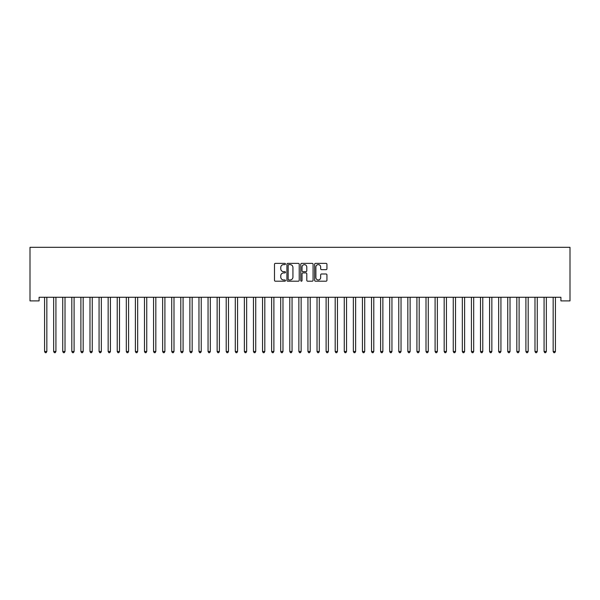<?xml version="1.0" encoding="UTF-8"?>
<svg xmlns="http://www.w3.org/2000/svg" width="600" height="600" viewBox="0 0 600 600"><rect width="100%" height="100%" fill="white"/><g stroke="black" fill="none" stroke-linecap="round" stroke-linejoin="round"><path stroke-width="0.9" d="M285.472 264A0.622 0.622 0 0 0 284.843 263.377L275.377 263.377A0.892 0.892 0 0 0 274.485 264.27L274.485 280.312A0.892 0.892 0 0 0 275.377 281.205L284.843 281.205A0.622 0.622 0 0 0 285.472 280.582A0.622 0.622 0 0 0 284.843 279.96L283.62 279.96A2.85 2.85 0 0 1 280.77 277.103L280.77 275.767A2.85 2.85 0 0 1 283.62 272.918L284.843 272.918A0.622 0.622 0 0 0 285.472 272.295A0.622 0.622 0 0 0 284.843 271.665L283.62 271.665A2.85 2.85 0 0 1 280.77 268.815L280.77 267.48A2.85 2.85 0 0 1 283.62 264.623L284.843 264.623A0.622 0.622 0 0 0 285.472 264M326.055 269.663A0.892 0.892 0 0 0 326.94 268.77L326.94 264.27A0.892 0.892 0 0 0 326.055 263.377L315.532 263.377A0.892 0.892 0 0 0 314.64 264.27L314.64 280.312A0.892 0.892 0 0 0 315.532 281.205L326.055 281.205A0.892 0.892 0 0 0 326.94 280.312L326.94 274.875A0.892 0.892 0 0 0 326.055 273.983L321.548 273.983A0.892 0.892 0 0 0 320.663 274.875L320.663 277.575A2.385 2.385 0 0 1 318.278 279.96A2.385 2.385 0 0 1 315.892 277.575L315.892 267.007A2.385 2.385 0 0 1 318.278 264.623A2.385 2.385 0 0 1 320.663 267.007L320.663 268.77A0.892 0.892 0 0 0 321.548 269.663L326.055 269.663M560.918 297.27L39.082 297.27L39.082 300.9L30 300.9L30 247.32L570 247.32L570 300.9L560.918 300.9L560.918 297.27M299.22 264.27A0.892 0.892 0 0 0 298.327 263.377L287.812 263.377A0.892 0.892 0 0 0 286.92 264.27L286.92 280.312A0.892 0.892 0 0 0 287.812 281.205L298.327 281.205A0.892 0.892 0 0 0 299.22 280.312L299.22 264.27M301.673 263.377L312.188 263.377A0.892 0.892 0 0 1 313.08 264.27L313.08 280.312A0.892 0.892 0 0 1 312.188 281.205L307.688 281.205A0.892 0.892 0 0 1 306.795 280.312L306.795 273.81A0.892 0.892 0 0 0 305.903 272.918L302.918 272.918A0.892 0.892 0 0 0 302.025 273.81L302.025 280.582A0.622 0.622 0 0 1 301.403 281.205A0.622 0.622 0 0 1 300.78 280.582L300.78 264.27A0.892 0.892 0 0 1 301.673 263.377M288.788 264.623A0.622 0.622 0 0 0 288.165 265.252L288.165 279.337A0.622 0.622 0 0 0 288.788 279.96L290.085 279.96A2.85 2.85 0 0 0 292.935 277.103L292.935 267.48A2.85 2.85 0 0 0 290.085 264.623L288.788 264.623M306.795 267.053A2.385 2.385 0 0 0 304.41 264.668A2.385 2.385 0 0 0 302.025 267.053L302.025 270.772A0.892 0.892 0 0 0 302.918 271.665L305.903 271.665A0.892 0.892 0 0 0 306.795 270.772L306.795 267.053M44.46 297.27L44.513 297.397A0.907 0.907 0 0 1 44.572 297.735L44.572 351.502L46.845 351.502L46.845 297.735A0.907 0.907 0 0 1 46.912 297.397L46.965 297.27M46.845 351.502L46.162 352.68L45.255 352.68L44.572 351.502M53.535 297.27L53.595 297.397A0.907 0.907 0 0 1 53.655 297.735L53.655 351.502L55.927 351.502L55.927 297.735A0.907 0.907 0 0 1 55.995 297.397L56.047 297.27M55.927 351.502L55.245 352.68L54.338 352.68L53.655 351.502M62.617 297.27L62.677 297.397A0.907 0.907 0 0 1 62.738 297.735L62.738 351.502L65.01 351.502L65.01 297.735A0.907 0.907 0 0 1 65.078 297.397L65.13 297.27M65.01 351.502L64.328 352.68L63.42 352.68L62.738 351.502M71.7 297.27L71.752 297.397A0.907 0.907 0 0 1 71.82 297.735L71.82 351.502L74.093 351.502L74.093 297.735A0.907 0.907 0 0 1 74.16 297.397L74.213 297.27M74.093 351.502L73.41 352.68L72.502 352.68L71.82 351.502M80.782 297.27L80.835 297.397A0.907 0.907 0 0 1 80.903 297.735L80.903 351.502L83.175 351.502L83.175 297.735A0.907 0.907 0 0 1 83.242 297.397L83.295 297.27M83.175 351.502L82.492 352.68L81.585 352.68L80.903 351.502M89.865 297.27L89.918 297.397A0.907 0.907 0 0 1 89.985 297.735L89.985 351.502L92.258 351.502L92.258 297.735A0.907 0.907 0 0 1 92.317 297.397L92.377 297.27M92.258 351.502L91.575 352.68L90.668 352.68L89.985 351.502M98.948 297.27L99 297.397A0.907 0.907 0 0 1 99.067 297.735L99.067 351.502L101.34 351.502L101.34 297.735A0.907 0.907 0 0 1 101.4 297.397L101.46 297.27M101.34 351.502L100.657 352.68L99.75 352.68L99.067 351.502M108.03 297.27L108.083 297.397A0.907 0.907 0 0 1 108.15 297.735L108.15 351.502L110.422 351.502L110.422 297.735A0.907 0.907 0 0 1 110.483 297.397L110.535 297.27M110.422 351.502L109.74 352.68L108.833 352.68L108.15 351.502M117.113 297.27L117.165 297.397A0.907 0.907 0 0 1 117.233 297.735L117.233 351.502L119.498 351.502L119.498 297.735A0.907 0.907 0 0 1 119.565 297.397L119.618 297.27M119.498 351.502L118.823 352.68L117.907 352.68L117.233 351.502M126.195 297.27L126.248 297.397A0.907 0.907 0 0 1 126.315 297.735L126.315 351.502L128.58 351.502L128.58 297.735A0.907 0.907 0 0 1 128.648 297.397L128.7 297.27M128.58 351.502L127.898 352.68L126.99 352.68L126.315 351.502M135.278 297.27L135.33 297.397A0.907 0.907 0 0 1 135.39 297.735L135.39 351.502L137.663 351.502L137.663 297.735A0.907 0.907 0 0 1 137.73 297.397L137.782 297.27M137.663 351.502L136.98 352.68L136.072 352.68L135.39 351.502M144.352 297.27L144.413 297.397A0.907 0.907 0 0 1 144.472 297.735L144.472 351.502L146.745 351.502L146.745 297.735A0.907 0.907 0 0 1 146.812 297.397L146.865 297.27M146.745 351.502L146.062 352.68L145.155 352.68L144.472 351.502M153.435 297.27L153.495 297.397A0.907 0.907 0 0 1 153.555 297.735L153.555 351.502L155.828 351.502L155.828 297.735A0.907 0.907 0 0 1 155.895 297.397L155.947 297.27M155.828 351.502L155.145 352.68L154.238 352.68L153.555 351.502M162.517 297.27L162.57 297.397A0.907 0.907 0 0 1 162.637 297.735L162.637 351.502L164.91 351.502L164.91 297.735A0.907 0.907 0 0 1 164.977 297.397L165.03 297.27M164.91 351.502L164.227 352.68L163.32 352.68L162.637 351.502M171.6 297.27L171.653 297.397A0.907 0.907 0 0 1 171.72 297.735L171.72 351.502L173.993 351.502L173.993 297.735A0.907 0.907 0 0 1 174.06 297.397L174.113 297.27M173.993 351.502L173.31 352.68L172.403 352.68L171.72 351.502M180.683 297.27L180.735 297.397A0.907 0.907 0 0 1 180.803 297.735L180.803 351.502L183.075 351.502L183.075 297.735A0.907 0.907 0 0 1 183.135 297.397L183.195 297.27M183.075 351.502L182.392 352.68L181.485 352.68L180.803 351.502M189.765 297.27L189.817 297.397A0.907 0.907 0 0 1 189.885 297.735L189.885 351.502L192.157 351.502L192.157 297.735A0.907 0.907 0 0 1 192.218 297.397L192.27 297.27M192.157 351.502L191.475 352.68L190.567 352.68L189.885 351.502M198.847 297.27L198.9 297.397A0.907 0.907 0 0 1 198.968 297.735L198.968 351.502L201.233 351.502L201.233 297.735A0.907 0.907 0 0 1 201.3 297.397L201.353 297.27M201.233 351.502L200.558 352.68L199.65 352.68L198.968 351.502M207.93 297.27L207.983 297.397A0.907 0.907 0 0 1 208.05 297.735L208.05 351.502L210.315 351.502L210.315 297.735A0.907 0.907 0 0 1 210.382 297.397L210.435 297.27M210.315 351.502L209.64 352.68L208.725 352.68L208.05 351.502M217.013 297.27L217.065 297.397A0.907 0.907 0 0 1 217.132 297.735L217.132 351.502L219.397 351.502L219.397 297.735A0.907 0.907 0 0 1 219.465 297.397L219.517 297.27M219.397 351.502L218.715 352.68L217.808 352.68L217.132 351.502M226.095 297.27L226.147 297.397A0.907 0.907 0 0 1 226.208 297.735L226.208 351.502L228.48 351.502L228.48 297.735A0.907 0.907 0 0 1 228.548 297.397L228.6 297.27M228.48 351.502L227.798 352.68L226.89 352.68L226.208 351.502M235.17 297.27L235.23 297.397A0.907 0.907 0 0 1 235.29 297.735L235.29 351.502L237.562 351.502L237.562 297.735A0.907 0.907 0 0 1 237.63 297.397L237.683 297.27M237.562 351.502L236.88 352.68L235.972 352.68L235.29 351.502M244.252 297.27L244.305 297.397A0.907 0.907 0 0 1 244.373 297.735L244.373 351.502L246.645 351.502L246.645 297.735A0.907 0.907 0 0 1 246.712 297.397L246.765 297.27M246.645 351.502L245.962 352.68L245.055 352.68L244.373 351.502M253.335 297.27L253.388 297.397A0.907 0.907 0 0 1 253.455 297.735L253.455 351.502L255.728 351.502L255.728 297.735A0.907 0.907 0 0 1 255.795 297.397L255.847 297.27M255.728 351.502L255.045 352.68L254.138 352.68L253.455 351.502M262.418 297.27L262.47 297.397A0.907 0.907 0 0 1 262.538 297.735L262.538 351.502L264.81 351.502L264.81 297.735A0.907 0.907 0 0 1 264.877 297.397L264.93 297.27M264.81 351.502L264.127 352.68L263.22 352.68L262.538 351.502M271.5 297.27L271.553 297.397A0.907 0.907 0 0 1 271.62 297.735L271.62 351.502L273.892 351.502L273.892 297.735A0.907 0.907 0 0 1 273.952 297.397L274.013 297.27M273.892 351.502L273.21 352.68L272.303 352.68L271.62 351.502M280.582 297.27L280.635 297.397A0.907 0.907 0 0 1 280.702 297.735L280.702 351.502L282.975 351.502L282.975 297.735A0.907 0.907 0 0 1 283.035 297.397L283.087 297.27M282.975 351.502L282.293 352.68L281.385 352.68L280.702 351.502M289.665 297.27L289.718 297.397A0.907 0.907 0 0 1 289.785 297.735L289.785 351.502L292.05 351.502L292.05 297.735A0.907 0.907 0 0 1 292.118 297.397L292.17 297.27M292.05 351.502L291.375 352.68L290.468 352.68L289.785 351.502M298.748 297.27L298.8 297.397A0.907 0.907 0 0 1 298.868 297.735L298.868 351.502L301.132 351.502L301.132 297.735A0.907 0.907 0 0 1 301.2 297.397L301.252 297.27M301.132 351.502L300.457 352.68L299.543 352.68L298.868 351.502M307.83 297.27L307.882 297.397A0.907 0.907 0 0 1 307.95 297.735L307.95 351.502L310.215 351.502L310.215 297.735A0.907 0.907 0 0 1 310.282 297.397L310.335 297.27M310.215 351.502L309.532 352.68L308.625 352.68L307.95 351.502M316.913 297.27L316.965 297.397A0.907 0.907 0 0 1 317.025 297.735L317.025 351.502L319.298 351.502L319.298 297.735A0.907 0.907 0 0 1 319.365 297.397L319.418 297.27M319.298 351.502L318.615 352.68L317.707 352.68L317.025 351.502M325.987 297.27L326.048 297.397A0.907 0.907 0 0 1 326.108 297.735L326.108 351.502L328.38 351.502L328.38 297.735A0.907 0.907 0 0 1 328.447 297.397L328.5 297.27M328.38 351.502L327.697 352.68L326.79 352.68L326.108 351.502M335.07 297.27L335.123 297.397A0.907 0.907 0 0 1 335.19 297.735L335.19 351.502L337.462 351.502L337.462 297.735A0.907 0.907 0 0 1 337.53 297.397L337.582 297.27M337.462 351.502L336.78 352.68L335.873 352.68L335.19 351.502M344.153 297.27L344.205 297.397A0.907 0.907 0 0 1 344.272 297.735L344.272 351.502L346.545 351.502L346.545 297.735A0.907 0.907 0 0 1 346.612 297.397L346.665 297.27M346.545 351.502L345.862 352.68L344.955 352.68L344.272 351.502M353.235 297.27L353.288 297.397A0.907 0.907 0 0 1 353.355 297.735L353.355 351.502L355.627 351.502L355.627 297.735A0.907 0.907 0 0 1 355.695 297.397L355.748 297.27M355.627 351.502L354.945 352.68L354.038 352.68L353.355 351.502M362.317 297.27L362.37 297.397A0.907 0.907 0 0 1 362.438 297.735L362.438 351.502L364.71 351.502L364.71 297.735A0.907 0.907 0 0 1 364.77 297.397L364.83 297.27M364.71 351.502L364.028 352.68L363.12 352.68L362.438 351.502M371.4 297.27L371.452 297.397A0.907 0.907 0 0 1 371.52 297.735L371.52 351.502L373.793 351.502L373.793 297.735A0.907 0.907 0 0 1 373.853 297.397L373.905 297.27M373.793 351.502L373.11 352.68L372.202 352.68L371.52 351.502M380.483 297.27L380.535 297.397A0.907 0.907 0 0 1 380.603 297.735L380.603 351.502L382.868 351.502L382.868 297.735A0.907 0.907 0 0 1 382.935 297.397L382.987 297.27M382.868 351.502L382.192 352.68L381.285 352.68L380.603 351.502M389.565 297.27L389.618 297.397A0.907 0.907 0 0 1 389.685 297.735L389.685 351.502L391.95 351.502L391.95 297.735A0.907 0.907 0 0 1 392.018 297.397L392.07 297.27M391.95 351.502L391.275 352.68L390.36 352.68L389.685 351.502M398.647 297.27L398.7 297.397A0.907 0.907 0 0 1 398.768 297.735L398.768 351.502L401.033 351.502L401.033 297.735A0.907 0.907 0 0 1 401.1 297.397L401.153 297.27M401.033 351.502L400.35 352.68L399.442 352.68L398.768 351.502M407.73 297.27L407.783 297.397A0.907 0.907 0 0 1 407.842 297.735L407.842 351.502L410.115 351.502L410.115 297.735A0.907 0.907 0 0 1 410.183 297.397L410.235 297.27M410.115 351.502L409.433 352.68L408.525 352.68L407.842 351.502M416.805 297.27L416.865 297.397A0.907 0.907 0 0 1 416.925 297.735L416.925 351.502L419.197 351.502L419.197 297.735A0.907 0.907 0 0 1 419.265 297.397L419.317 297.27M419.197 351.502L418.515 352.68L417.607 352.68L416.925 351.502M425.888 297.27L425.94 297.397A0.907 0.907 0 0 1 426.007 297.735L426.007 351.502L428.28 351.502L428.28 297.735A0.907 0.907 0 0 1 428.347 297.397L428.4 297.27M428.28 351.502L427.597 352.68L426.69 352.68L426.007 351.502M434.97 297.27L435.022 297.397A0.907 0.907 0 0 1 435.09 297.735L435.09 351.502L437.362 351.502L437.362 297.735A0.907 0.907 0 0 1 437.43 297.397L437.482 297.27M437.362 351.502L436.68 352.68L435.772 352.68L435.09 351.502M444.053 297.27L444.105 297.397A0.907 0.907 0 0 1 444.173 297.735L444.173 351.502L446.445 351.502L446.445 297.735A0.907 0.907 0 0 1 446.505 297.397L446.565 297.27M446.445 351.502L445.763 352.68L444.855 352.68L444.173 351.502M453.135 297.27L453.188 297.397A0.907 0.907 0 0 1 453.255 297.735L453.255 351.502L455.528 351.502L455.528 297.735A0.907 0.907 0 0 1 455.588 297.397L455.647 297.27M455.528 351.502L454.845 352.68L453.938 352.68L453.255 351.502M462.217 297.27L462.27 297.397A0.907 0.907 0 0 1 462.338 297.735L462.338 351.502L464.61 351.502L464.61 297.735A0.907 0.907 0 0 1 464.67 297.397L464.722 297.27M464.61 351.502L463.928 352.68L463.02 352.68L462.338 351.502M471.3 297.27L471.353 297.397A0.907 0.907 0 0 1 471.42 297.735L471.42 351.502L473.685 351.502L473.685 297.735A0.907 0.907 0 0 1 473.752 297.397L473.805 297.27M473.685 351.502L473.01 352.68L472.103 352.68L471.42 351.502M480.382 297.27L480.435 297.397A0.907 0.907 0 0 1 480.502 297.735L480.502 351.502L482.768 351.502L482.768 297.735A0.907 0.907 0 0 1 482.835 297.397L482.888 297.27M482.768 351.502L482.092 352.68L481.178 352.68L480.502 351.502M489.465 297.27L489.518 297.397A0.907 0.907 0 0 1 489.577 297.735L489.577 351.502L491.85 351.502L491.85 297.735A0.907 0.907 0 0 1 491.918 297.397L491.97 297.27M491.85 351.502L491.168 352.68L490.26 352.68L489.577 351.502M498.54 297.27L498.6 297.397A0.907 0.907 0 0 1 498.66 297.735L498.66 351.502L500.933 351.502L500.933 297.735A0.907 0.907 0 0 1 501 297.397L501.053 297.27M500.933 351.502L500.25 352.68L499.342 352.68L498.66 351.502M507.623 297.27L507.683 297.397A0.907 0.907 0 0 1 507.743 297.735L507.743 351.502L510.015 351.502L510.015 297.735A0.907 0.907 0 0 1 510.082 297.397L510.135 297.27M510.015 351.502L509.332 352.68L508.425 352.68L507.743 351.502M516.705 297.27L516.757 297.397A0.907 0.907 0 0 1 516.825 297.735L516.825 351.502L519.097 351.502L519.097 297.735A0.907 0.907 0 0 1 519.165 297.397L519.217 297.27M519.097 351.502L518.415 352.68L517.507 352.68L516.825 351.502M525.787 297.27L525.84 297.397A0.907 0.907 0 0 1 525.908 297.735L525.908 351.502L528.18 351.502L528.18 297.735A0.907 0.907 0 0 1 528.248 297.397L528.3 297.27M528.18 351.502L527.498 352.68L526.59 352.68L525.908 351.502M534.87 297.27L534.923 297.397A0.907 0.907 0 0 1 534.99 297.735L534.99 351.502L537.263 351.502L537.263 297.735A0.907 0.907 0 0 1 537.322 297.397L537.382 297.27M537.263 351.502L536.58 352.68L535.673 352.68L534.99 351.502M543.952 297.27L544.005 297.397A0.907 0.907 0 0 1 544.072 297.735L544.072 351.502L546.345 351.502L546.345 297.735A0.907 0.907 0 0 1 546.405 297.397L546.465 297.27M546.345 351.502L545.662 352.68L544.755 352.68L544.072 351.502M553.035 297.27L553.088 297.397A0.907 0.907 0 0 1 553.155 297.735L553.155 351.502L555.428 351.502L555.428 297.735A0.907 0.907 0 0 1 555.487 297.397L555.54 297.27M555.428 351.502L554.745 352.68L553.838 352.68L553.155 351.502"/></g></svg>
